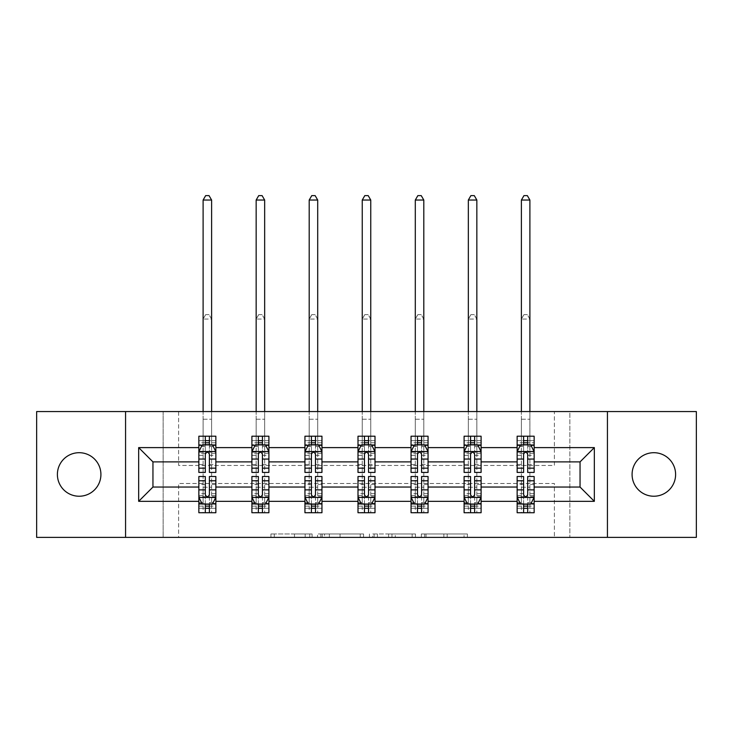<?xml version="1.0" encoding="UTF-8"?>
<svg xmlns="http://www.w3.org/2000/svg" width="733" height="733" viewBox="0 0 733 733"><rect width="100%" height="100%" fill="white"/><g stroke="black" fill="none" stroke-linecap="round" stroke-linejoin="round"><path stroke-width="0.55" stroke-dasharray="3.67 2.75" d="M312.093 537.371L274.289 537.371L312.093 537.371L312.093 533.972L294.483 533.972L294.483 537.371L294.483 533.972L312.093 533.972L312.093 537.371L312.093 533.972L294.483 533.972L294.483 537.371L294.483 533.972L312.093 533.972L274.289 533.972L312.093 533.972M653.845 452.701A21.761 21.761 0 0 0 632.084 474.471A21.761 21.761 0 0 0 653.845 496.232A21.761 21.761 0 0 0 675.606 474.471A21.761 21.761 0 0 0 653.845 452.701M79.155 452.701A21.761 21.761 0 0 0 57.394 474.471A21.761 21.761 0 0 0 79.155 496.232A21.761 21.761 0 0 0 100.916 474.471A21.761 21.761 0 0 0 79.155 452.701M36.65 537.371L36.65 411.561L163.147 411.561L163.147 537.371L36.65 537.371M696.35 411.561L696.35 537.371L569.853 537.371L569.853 411.561L696.35 411.561M464.044 537.371L424.664 537.371L464.044 537.371L464.044 533.972L447.194 533.972L467.388 533.972L467.388 537.371L467.388 533.972L424.664 533.972L467.388 533.972L467.388 537.371L467.388 533.972L464.044 533.972L464.044 537.371M443.85 537.371L426.001 537.371L443.85 537.371L443.85 533.972L447.194 533.972L443.85 533.972L443.85 537.371L443.85 533.972L426.001 533.972L426.001 537.371L426.001 533.972L443.85 533.972L443.85 537.371M421.328 537.371L424.664 537.371L421.328 537.371L421.328 533.972L424.664 533.972L421.328 533.972L421.328 537.371M270.953 537.371L274.289 537.371L270.953 537.371L270.953 533.972L274.289 533.972L270.953 533.972L270.953 537.371M163.147 537.371L178.623 537.371L178.623 483.478L554.377 483.478L554.377 537.371L178.623 537.371L178.623 483.478L554.377 483.478L554.377 537.371L569.853 537.371L569.853 411.561L554.377 411.561L554.377 465.455L178.623 465.455L178.623 411.561L554.377 411.561L554.377 465.455L178.623 465.455L178.623 411.561L163.147 411.561L163.147 537.371M363.577 537.371L360.242 537.371L363.577 537.371L363.577 533.972L363.577 537.371M320.852 537.371L360.242 537.371L317.517 537.371L320.852 537.371L320.852 533.972L363.577 533.972L317.517 533.972L317.517 537.371L317.517 533.972L320.852 533.972L320.852 537.371M372.758 537.371L415.483 537.371L369.423 537.371L372.758 537.371L372.758 533.972L415.483 533.972L415.483 537.371L415.483 533.972L395.289 533.972L395.289 537.371M527.687 504.222L534.146 504.222L534.146 487.051L580.05 487.051L580.05 461.882L534.146 461.882L534.146 436.208L517.141 436.208L517.141 444.711L534.146 444.711L534.146 436.208L529.895 436.208L529.895 411.561M464.099 445.288L464.099 468.002L464.099 436.208L481.095 436.208L476.844 436.208L476.844 411.561M470.559 442.796L464.099 442.796L464.099 444.711L468.341 444.711L468.341 436.208L464.099 436.208L464.099 444.711L481.095 444.711L481.095 436.208L481.095 444.711L470.559 444.711M357.997 445.288L357.997 468.002L357.997 436.208L375.003 436.208L370.751 436.208L370.751 411.561M364.457 442.796L357.997 442.796L357.997 444.711L362.249 444.711L362.249 436.208L357.997 436.208L357.997 444.711L375.003 444.711L375.003 436.208L375.003 444.711L364.457 444.711M251.905 445.288L251.905 468.002L251.905 436.208L268.901 436.208L264.659 436.208L264.659 411.561M258.364 442.796L251.905 442.796L251.905 444.711L256.156 444.711L256.156 436.208L251.905 436.208L251.905 444.711L268.901 444.711L268.901 436.208L268.901 444.711L258.364 444.711M198.854 445.288L198.854 468.002L198.854 436.208L215.859 436.208L211.608 436.208L211.608 411.561M205.313 442.796L198.854 442.796L198.854 444.711L203.105 444.711L203.105 436.208L198.854 436.208L198.854 444.711L215.859 444.711L215.859 436.208L215.859 444.711L205.313 444.711M304.946 445.288L304.946 468.002L304.946 436.208L321.952 436.208L317.701 436.208L317.701 411.561M311.415 442.796L304.946 442.796L304.946 444.711L309.198 444.711L309.198 436.208L304.946 436.208L304.946 444.711L321.952 444.711L321.952 436.208L321.952 444.711L311.415 444.711M411.048 445.288L411.048 468.002L411.048 436.208L428.054 436.208L423.802 436.208L423.802 411.561M417.508 442.796L411.048 442.796L411.048 444.711L415.299 444.711L415.299 436.208L411.048 436.208L411.048 444.711L428.054 444.711L428.054 436.208L428.054 444.711L417.508 444.711M517.141 445.288L517.141 468.002L517.141 451.684L517.141 461.882L481.095 461.882L481.095 444.711L474.636 444.711M474.636 504.222L481.095 504.222L481.095 487.051L517.141 487.051L517.141 504.222L523.6 504.222M464.099 461.882L428.054 461.882L428.054 444.711L421.585 444.711M421.585 504.222L428.054 504.222L428.054 487.051L464.099 487.051L464.099 504.222L470.559 504.222M411.048 461.882L375.003 461.882L375.003 444.711L368.543 444.711M368.543 504.222L375.003 504.222L375.003 487.051L411.048 487.051L411.048 504.222L417.508 504.222M357.997 461.882L321.952 461.882L321.952 444.711L315.492 444.711M315.492 504.222L321.952 504.222L321.952 487.051L357.997 487.051L357.997 504.222L364.457 504.222M304.946 461.882L268.901 461.882L268.901 444.711L262.441 444.711M262.441 504.222L268.901 504.222L268.901 487.051L304.946 487.051L304.946 504.222L311.415 504.222M251.905 461.882L215.859 461.882L215.859 444.711L209.4 444.711M209.4 504.222L215.859 504.222L215.859 487.051L251.905 487.051L251.905 504.222L258.364 504.222M198.854 461.882L152.95 461.882L152.95 487.051L198.854 487.051L198.854 504.222L205.313 504.222M517.141 461.882L517.141 444.711L523.6 444.711M527.687 444.711L517.141 444.711L517.141 436.208L529.895 436.208L529.895 444.711L534.146 444.711L534.146 442.796L527.687 442.796M517.141 476.505L517.141 508.299L517.141 504.222L534.146 504.222L517.141 504.222L517.141 512.724L534.146 512.724L534.146 504.222L534.146 512.724L521.392 512.724L521.392 504.222L517.141 504.222L517.141 512.724L521.392 512.724L521.392 319.066L521.392 487.216L529.895 487.216L529.895 319.066L521.392 319.066L529.895 319.066L529.895 512.724L529.895 487.216L521.392 487.216L521.392 504.222L534.146 504.222L534.146 508.299L534.146 476.505M464.099 476.505L464.099 508.299L464.099 504.222L481.095 504.222L464.099 504.222L464.099 512.724L481.095 512.724L481.095 504.222L481.095 512.724L468.341 512.724L468.341 504.222L464.099 504.222L464.099 512.724L468.341 512.724L468.341 319.066L468.341 487.216L476.844 487.216L476.844 319.066L468.341 319.066L476.844 319.066L476.844 512.724L476.844 487.216L468.341 487.216L468.341 504.222L481.095 504.222L481.095 508.299L481.095 476.505M411.048 476.505L411.048 508.299L411.048 504.222L428.054 504.222L411.048 504.222L411.048 512.724L428.054 512.724L428.054 504.222L428.054 512.724L415.299 512.724L415.299 504.222L411.048 504.222L411.048 512.724L415.299 512.724L415.299 319.066L415.299 487.216L423.802 487.216L423.802 319.066L415.299 319.066L423.802 319.066L423.802 512.724L423.802 487.216L415.299 487.216L415.299 504.222L428.054 504.222L428.054 508.299L428.054 476.505M357.997 476.505L357.997 508.299L357.997 504.222L375.003 504.222L357.997 504.222L357.997 512.724L375.003 512.724L375.003 504.222L375.003 512.724L362.249 512.724L362.249 504.222L357.997 504.222L357.997 512.724L362.249 512.724L362.249 319.066L362.249 487.216L370.751 487.216L370.751 319.066L362.249 319.066L370.751 319.066L370.751 512.724L370.751 487.216L362.249 487.216L362.249 504.222L375.003 504.222L375.003 508.299L375.003 476.505M304.946 476.505L304.946 508.299L304.946 504.222L321.952 504.222L304.946 504.222L304.946 512.724L321.952 512.724L321.952 504.222L321.952 512.724L309.198 512.724L309.198 504.222L304.946 504.222L304.946 512.724L309.198 512.724L309.198 319.066L309.198 487.216L317.701 487.216L317.701 319.066L309.198 319.066L317.701 319.066L317.701 512.724L317.701 487.216L309.198 487.216L309.198 504.222L321.952 504.222L321.952 508.299L321.952 476.505M251.905 476.505L251.905 508.299L251.905 504.222L268.901 504.222L251.905 504.222L251.905 512.724L268.901 512.724L268.901 504.222L268.901 512.724L256.156 512.724L256.156 504.222L251.905 504.222L251.905 512.724L256.156 512.724L256.156 319.066L256.156 487.216L264.659 487.216L264.659 319.066L256.156 319.066L264.659 319.066L264.659 512.724L264.659 487.216L256.156 487.216L256.156 504.222L268.901 504.222L268.901 508.299L268.901 476.505M198.854 476.505L198.854 508.299L198.854 504.222L215.859 504.222L198.854 504.222L198.854 512.724L215.859 512.724L215.859 504.222L215.859 512.724L203.105 512.724L203.105 504.222L198.854 504.222L198.854 512.724L203.105 512.724L203.105 319.066L203.105 487.216L211.608 487.216L211.608 319.066L203.105 319.066L211.608 319.066L211.608 512.724L211.608 487.216L203.105 487.216L203.105 504.222L215.859 504.222L215.859 508.299L215.859 476.505M125.572 537.371L125.572 411.561M607.428 411.561L607.428 537.371M324.527 537.371L329.364 537.371L324.527 537.371L324.527 533.972L322.19 533.972L322.19 537.371L322.19 533.972L329.364 533.972L324.527 533.972L324.527 537.371M329.364 537.371L340.048 537.371L329.364 537.371L329.364 533.972L340.048 533.972L340.048 537.371L340.048 533.972L329.364 533.972L329.364 537.371M372.758 533.972L391.953 533.972L391.953 537.371L391.953 533.972L388.609 533.972L391.953 533.972L391.953 537.371L391.953 533.972L395.289 533.972M374.096 533.972L374.096 537.371L374.096 533.972M369.423 533.972L369.423 537.371L369.423 533.972M198.854 442.796L198.854 440.634L205.313 440.634L205.313 436.208L209.4 436.208L209.4 440.634L215.859 440.634L215.859 444.711L211.608 444.711L211.608 200.045L209.052 195.629L205.652 195.629L203.105 200.045L203.105 411.561M198.854 472.428L198.854 440.634L215.859 440.634L215.859 446.479L209.4 446.479L209.4 440.634M198.854 451.684L202.253 444.885L212.46 444.885L215.859 451.684L215.859 468.002L215.859 445.288M215.859 451.684L215.859 461.882M215.859 472.428L215.859 446.479M205.313 472.428L205.313 453.397L198.854 453.397M198.854 452.206L205.313 452.206L205.313 468.002L205.313 454.231C206.669 451.656 208.035 451.656 209.4 454.231L209.4 468.002L209.4 452.206L215.859 452.206M203.105 444.711L203.105 419.212L203.105 436.208L211.608 436.208L211.608 444.711L203.105 444.711L211.608 444.711M205.313 440.634L205.313 453.397M205.313 452.206L205.313 444.885M209.4 444.885L209.4 452.206M215.859 453.397L209.4 453.397L209.4 446.479M209.4 453.397L209.4 472.428M203.105 200.045L211.608 200.045M209.4 508.299L209.4 512.724L205.313 512.724L205.313 508.299L198.854 508.299L215.859 508.299L209.4 508.299L209.4 495.535L215.859 495.535M215.859 503.644L215.859 487.051M215.859 497.249L212.46 504.047L202.253 504.047L198.854 497.249L198.854 480.93L198.854 503.644M198.854 497.249L198.854 487.051M209.4 476.505L209.4 495.535M215.859 496.727L209.4 496.727L209.4 480.93L209.4 494.702C208.044 497.276 206.679 497.276 205.313 494.702L205.313 480.93L205.313 496.727L198.854 496.727M198.854 495.535L205.313 495.535L205.313 508.299M209.4 496.727L209.4 504.047M205.313 504.047L205.313 496.727M205.313 495.535L205.313 476.505M205.652 314.64L209.052 314.64L205.652 314.64L203.105 319.066L205.652 314.64M211.608 319.066L209.052 314.64L211.608 319.066M251.905 442.796L251.905 440.634L258.364 440.634L258.364 436.208L262.441 436.208L262.441 440.634L268.901 440.634L268.901 444.711L264.659 444.711L264.659 200.045L262.102 195.629L258.703 195.629L256.156 200.045L256.156 411.561M251.905 472.428L251.905 440.634L268.901 440.634L268.901 446.479L262.441 446.479L262.441 440.634M251.905 451.684L255.304 444.885L265.502 444.885L268.901 451.684L268.901 468.002L268.901 445.288M268.901 451.684L268.901 461.882M268.901 472.428L268.901 446.479M258.364 472.428L258.364 453.397L251.905 453.397M251.905 452.206L258.364 452.206L258.364 468.002L258.364 454.231C259.72 451.656 261.076 451.656 262.441 454.231L262.441 468.002L262.441 452.206L268.901 452.206M256.156 444.711L256.156 419.212L256.156 436.208L264.659 436.208L264.659 444.711L256.156 444.711L264.659 444.711M258.364 440.634L258.364 453.397M258.364 452.206L258.364 444.885M262.441 444.885L262.441 452.206M268.901 453.397L262.441 453.397L262.441 446.479M262.441 453.397L262.441 472.428M256.156 200.045L264.659 200.045M304.946 442.796L304.946 440.634L311.415 440.634L311.415 436.208L315.492 436.208L315.492 440.634L321.952 440.634L321.952 444.711L317.701 444.711L317.701 200.045L315.153 195.629L311.754 195.629L309.198 200.045L309.198 411.561M304.946 472.428L304.946 440.634L321.952 440.634L321.952 446.479L315.492 446.479L315.492 440.634M304.946 451.684L308.355 444.885L318.553 444.885L321.952 451.684L321.952 468.002L321.952 445.288M321.952 451.684L321.952 461.882M321.952 472.428L321.952 446.479M311.415 472.428L311.415 453.397L304.946 453.397M304.946 452.206L311.415 452.206L311.415 468.002L311.415 454.231C312.771 451.656 314.127 451.656 315.492 454.231L315.492 468.002L315.492 452.206L321.952 452.206M309.198 444.711L309.198 419.212L309.198 436.208L317.701 436.208L317.701 444.711L309.198 444.711L317.701 444.711M311.415 440.634L311.415 453.397M311.415 452.206L311.415 444.885M315.492 444.885L315.492 452.206M321.952 453.397L315.492 453.397L315.492 446.479M315.492 453.397L315.492 472.428M309.198 200.045L317.701 200.045M262.441 508.299L262.441 512.724L258.364 512.724L258.364 508.299L251.905 508.299L268.901 508.299L262.441 508.299L262.441 495.535L268.901 495.535M268.901 503.644L268.901 487.051M268.901 497.249L265.502 504.047L255.304 504.047L251.905 497.249L251.905 480.93L251.905 503.644M251.905 497.249L251.905 487.051M262.441 476.505L262.441 495.535M268.901 496.727L262.441 496.727L262.441 480.93L262.441 494.702C261.085 497.276 259.729 497.276 258.364 494.702L258.364 480.93L258.364 496.727L251.905 496.727M251.905 495.535L258.364 495.535L258.364 508.299M262.441 496.727L262.441 504.047M258.364 504.047L258.364 496.727M258.364 495.535L258.364 476.505M258.703 314.64L262.102 314.64L258.703 314.64L256.156 319.066L258.703 314.64M264.659 319.066L262.102 314.64L264.659 319.066M315.492 508.299L315.492 512.724L311.415 512.724L311.415 508.299L304.946 508.299L321.952 508.299L315.492 508.299L315.492 495.535L321.952 495.535M321.952 503.644L321.952 487.051M321.952 497.249L318.553 504.047L308.355 504.047L304.946 497.249L304.946 480.93L304.946 503.644M304.946 497.249L304.946 487.051M315.492 476.505L315.492 495.535M321.952 496.727L315.492 496.727L315.492 480.93L315.492 494.702C314.136 497.276 312.771 497.276 311.415 494.702L311.415 480.93L311.415 496.727L304.946 496.727M304.946 495.535L311.415 495.535L311.415 508.299M315.492 496.727L315.492 504.047M311.415 504.047L311.415 496.727M311.415 495.535L311.415 476.505M311.754 314.64L315.153 314.64L311.754 314.64L309.198 319.066L311.754 314.64M317.701 319.066L315.153 314.64L317.701 319.066M357.997 442.796L357.997 440.634L364.457 440.634L364.457 436.208L368.543 436.208L368.543 440.634L375.003 440.634L375.003 444.711L370.751 444.711L370.751 200.045L368.204 195.629L364.796 195.629L362.249 200.045L362.249 411.561M357.997 472.428L357.997 440.634L375.003 440.634L375.003 446.479L368.543 446.479L368.543 440.634M357.997 451.684L361.396 444.885L371.604 444.885L375.003 451.684L375.003 468.002L375.003 445.288M375.003 451.684L375.003 461.882M375.003 472.428L375.003 446.479M364.457 472.428L364.457 453.397L357.997 453.397M357.997 452.206L364.457 452.206L364.457 468.002L364.457 454.231C365.813 451.656 367.178 451.656 368.543 454.231L368.543 468.002L368.543 452.206L375.003 452.206M362.249 444.711L362.249 419.212L362.249 436.208L370.751 436.208L370.751 444.711L362.249 444.711L370.751 444.711M364.457 440.634L364.457 453.397M364.457 452.206L364.457 444.885M368.543 444.885L368.543 452.206M375.003 453.397L368.543 453.397L368.543 446.479M368.543 453.397L368.543 472.428M362.249 200.045L370.751 200.045M368.543 508.299L368.543 512.724L364.457 512.724L364.457 508.299L357.997 508.299L375.003 508.299L368.543 508.299L368.543 495.535L375.003 495.535M375.003 503.644L375.003 487.051M375.003 497.249L371.604 504.047L361.396 504.047L357.997 497.249L357.997 480.93L357.997 503.644M357.997 497.249L357.997 487.051M368.543 476.505L368.543 495.535M375.003 496.727L368.543 496.727L368.543 480.93L368.543 494.702C367.187 497.276 365.822 497.276 364.457 494.702L364.457 480.93L364.457 496.727L357.997 496.727M357.997 495.535L364.457 495.535L364.457 508.299M368.543 496.727L368.543 504.047M364.457 504.047L364.457 496.727M364.457 495.535L364.457 476.505M364.796 314.64L368.204 314.64L364.796 314.64L362.249 319.066L364.796 314.64M370.751 319.066L368.204 314.64L370.751 319.066M411.048 442.796L411.048 440.634L417.508 440.634L417.508 436.208L421.585 436.208L421.585 440.634L428.054 440.634L428.054 444.711L423.802 444.711L423.802 200.045L421.246 195.629L417.847 195.629L415.299 200.045L415.299 411.561M411.048 472.428L411.048 440.634L428.054 440.634L428.054 446.479L421.585 446.479L421.585 440.634M411.048 451.684L414.447 444.885L424.645 444.885L428.054 451.684L428.054 468.002L428.054 445.288M428.054 451.684L428.054 461.882M428.054 472.428L428.054 446.479M417.508 472.428L417.508 453.397L411.048 453.397M411.048 452.206L417.508 452.206L417.508 468.002L417.508 454.231C418.864 451.656 420.229 451.656 421.585 454.231L421.585 468.002L421.585 452.206L428.054 452.206M415.299 444.711L415.299 419.212L415.299 436.208L423.802 436.208L423.802 444.711L415.299 444.711L423.802 444.711M417.508 440.634L417.508 453.397M417.508 452.206L417.508 444.885M421.585 444.885L421.585 452.206M428.054 453.397L421.585 453.397L421.585 446.479M421.585 453.397L421.585 472.428M415.299 200.045L423.802 200.045M421.585 508.299L421.585 512.724L417.508 512.724L417.508 508.299L411.048 508.299L428.054 508.299L421.585 508.299L421.585 495.535L428.054 495.535M428.054 503.644L428.054 487.051M428.054 497.249L424.645 504.047L414.447 504.047L411.048 497.249L411.048 480.93L411.048 503.644M411.048 497.249L411.048 487.051M421.585 476.505L421.585 495.535M428.054 496.727L421.585 496.727L421.585 480.93L421.585 494.702C420.229 497.276 418.873 497.276 417.508 494.702L417.508 480.93L417.508 496.727L411.048 496.727M411.048 495.535L417.508 495.535L417.508 508.299M421.585 496.727L421.585 504.047M417.508 504.047L417.508 496.727M417.508 495.535L417.508 476.505M417.847 314.64L421.246 314.64L417.847 314.64L415.299 319.066L417.847 314.64M423.802 319.066L421.246 314.64L423.802 319.066M464.099 442.796L464.099 440.634L470.559 440.634L470.559 436.208L474.636 436.208L474.636 440.634L481.095 440.634L481.095 444.711L476.844 444.711L476.844 200.045L474.297 195.629L470.898 195.629L468.341 200.045L468.341 411.561M464.099 472.428L464.099 440.634L481.095 440.634L481.095 446.479L474.636 446.479L474.636 440.634M464.099 451.684L467.498 444.885L477.696 444.885L481.095 451.684L481.095 468.002L481.095 445.288M481.095 451.684L481.095 461.882M481.095 472.428L481.095 446.479M470.559 472.428L470.559 453.397L464.099 453.397M464.099 452.206L470.559 452.206L470.559 468.002L470.559 454.231C471.915 451.656 473.271 451.656 474.636 454.231L474.636 468.002L474.636 452.206L481.095 452.206M468.341 444.711L468.341 419.212L468.341 436.208L476.844 436.208L476.844 444.711L468.341 444.711L476.844 444.711M470.559 440.634L470.559 453.397M470.559 452.206L470.559 444.885M474.636 444.885L474.636 452.206M481.095 453.397L474.636 453.397L474.636 446.479M474.636 453.397L474.636 472.428M468.341 200.045L476.844 200.045M474.636 508.299L474.636 512.724L470.559 512.724L470.559 508.299L464.099 508.299L481.095 508.299L474.636 508.299L474.636 495.535L481.095 495.535M481.095 503.644L481.095 487.051M481.095 497.249L477.696 504.047L467.498 504.047L464.099 497.249L464.099 480.93L464.099 503.644M464.099 497.249L464.099 487.051M474.636 476.505L474.636 495.535M481.095 496.727L474.636 496.727L474.636 480.93L474.636 494.702C473.28 497.276 471.924 497.276 470.559 494.702L470.559 480.93L470.559 496.727L464.099 496.727M464.099 495.535L470.559 495.535L470.559 508.299M474.636 496.727L474.636 504.047M470.559 504.047L470.559 496.727M470.559 495.535L470.559 476.505M470.898 314.64L474.297 314.64L470.898 314.64L468.341 319.066L470.898 314.64M476.844 319.066L474.297 314.64L476.844 319.066M529.895 200.045L527.348 195.629L523.948 195.629L521.392 200.045L529.895 200.045L529.895 444.711L521.392 444.711L521.392 419.212L521.392 444.711L517.141 444.711L517.141 440.634L523.6 440.634L523.6 436.208L527.687 436.208L527.687 440.634L534.146 440.634L534.146 442.796M517.141 472.428L517.141 440.634L534.146 440.634L534.146 446.479L527.687 446.479L527.687 440.634M517.141 451.684L520.54 444.885L530.747 444.885L534.146 451.684L534.146 468.002L534.146 445.288M534.146 451.684L534.146 461.882M534.146 472.428L534.146 446.479M523.6 472.428L523.6 453.397L517.141 453.397M517.141 452.206L523.6 452.206L523.6 468.002L523.6 454.231C524.956 451.656 526.321 451.656 527.687 454.231L527.687 468.002L527.687 452.206L534.146 452.206M523.6 440.634L523.6 453.397M523.6 452.206L523.6 444.885M527.687 444.885L527.687 452.206M534.146 453.397L527.687 453.397L527.687 446.479M527.687 453.397L527.687 472.428M521.392 200.045L521.392 411.561M527.687 508.299L527.687 512.724L523.6 512.724L523.6 508.299L517.141 508.299L534.146 508.299L527.687 508.299L527.687 495.535L534.146 495.535M534.146 503.644L534.146 487.051M534.146 497.249L530.747 504.047L520.54 504.047L517.141 497.249L517.141 480.93L517.141 503.644M517.141 497.249L517.141 487.051M527.687 476.505L527.687 495.535M534.146 496.727L527.687 496.727L527.687 480.93L527.687 494.702C526.331 497.276 524.965 497.276 523.6 494.702L523.6 480.93L523.6 496.727L517.141 496.727M517.141 495.535L523.6 495.535L523.6 508.299M527.687 496.727L527.687 504.047M523.6 504.047L523.6 496.727M523.6 495.535L523.6 476.505M523.948 314.64L527.348 314.64L523.948 314.64L521.392 319.066L523.948 314.64M529.895 319.066L527.348 314.64L529.895 319.066M309.757 533.972L309.757 537.371L309.757 533.972M305.166 533.972L305.166 537.371L305.166 533.972M274.289 533.972L274.289 537.371L274.289 533.972M360.242 533.972L360.242 537.371L360.242 533.972M412.148 533.972L412.148 537.371L412.148 533.972M388.609 533.972L388.609 537.371L388.609 533.972M377.431 533.972L377.431 537.371L377.431 533.972M447.194 533.972L447.194 537.371L447.194 533.972M424.664 533.972L424.664 537.371L424.664 533.972M198.936 451.51L215.768 451.51M198.854 464.465L205.313 464.465M205.313 446.479L198.854 446.479M202.051 445.288L205.313 445.288M209.4 445.288L212.662 445.288M209.4 464.465L215.859 464.465M198.854 455.349L205.313 455.349M209.4 455.349L215.859 455.349M215.859 442.796L209.4 442.796M203.105 419.212L211.608 419.212L203.105 419.212M215.768 497.423L198.936 497.423M215.859 484.467L209.4 484.467M209.4 502.453L215.859 502.453M198.854 502.453L205.313 502.453M212.662 503.644L209.4 503.644M205.313 503.644L202.051 503.644M205.313 484.467L198.854 484.467M215.859 493.584L209.4 493.584M205.313 493.584L198.854 493.584M198.854 506.137L205.313 506.137M209.4 506.137L215.859 506.137M251.987 451.51L268.819 451.51M251.905 464.465L258.364 464.465M258.364 446.479L251.905 446.479M255.102 445.288L258.364 445.288M262.441 445.288L265.712 445.288M262.441 464.465L268.901 464.465M251.905 455.349L258.364 455.349M262.441 455.349L268.901 455.349M268.901 442.796L262.441 442.796M256.156 419.212L264.659 419.212L256.156 419.212M305.038 451.51L321.869 451.51M304.946 464.465L311.415 464.465M311.415 446.479L304.946 446.479M308.144 445.288L311.415 445.288M315.492 445.288L318.754 445.288M315.492 464.465L321.952 464.465M304.946 455.349L311.415 455.349M315.492 455.349L321.952 455.349M321.952 442.796L315.492 442.796M309.198 419.212L317.701 419.212L309.198 419.212M268.819 497.423L251.987 497.423M268.901 484.467L262.441 484.467M262.441 502.453L268.901 502.453M251.905 502.453L258.364 502.453M265.712 503.644L262.441 503.644M258.364 503.644L255.102 503.644M258.364 484.467L251.905 484.467M268.901 493.584L262.441 493.584M258.364 493.584L251.905 493.584M251.905 506.137L258.364 506.137M262.441 506.137L268.901 506.137M321.869 497.423L305.038 497.423M321.952 484.467L315.492 484.467M315.492 502.453L321.952 502.453M304.946 502.453L311.415 502.453M318.754 503.644L315.492 503.644M311.415 503.644L308.144 503.644M311.415 484.467L304.946 484.467M321.952 493.584L315.492 493.584M311.415 493.584L304.946 493.584M304.946 506.137L311.415 506.137M315.492 506.137L321.952 506.137M358.08 451.51L374.92 451.51M357.997 464.465L364.457 464.465M364.457 446.479L357.997 446.479M361.195 445.288L364.457 445.288M368.543 445.288L371.805 445.288M368.543 464.465L375.003 464.465M357.997 455.349L364.457 455.349M368.543 455.349L375.003 455.349M375.003 442.796L368.543 442.796M362.249 419.212L370.751 419.212L362.249 419.212M374.92 497.423L358.08 497.423M375.003 484.467L368.543 484.467M368.543 502.453L375.003 502.453M357.997 502.453L364.457 502.453M371.805 503.644L368.543 503.644M364.457 503.644L361.195 503.644M364.457 484.467L357.997 484.467M375.003 493.584L368.543 493.584M364.457 493.584L357.997 493.584M357.997 506.137L364.457 506.137M368.543 506.137L375.003 506.137M411.131 451.51L427.962 451.51M411.048 464.465L417.508 464.465M417.508 446.479L411.048 446.479M414.246 445.288L417.508 445.288M421.585 445.288L424.856 445.288M421.585 464.465L428.054 464.465M411.048 455.349L417.508 455.349M421.585 455.349L428.054 455.349M428.054 442.796L421.585 442.796M415.299 419.212L423.802 419.212L415.299 419.212M427.962 497.423L411.131 497.423M428.054 484.467L421.585 484.467M421.585 502.453L428.054 502.453M411.048 502.453L417.508 502.453M424.856 503.644L421.585 503.644M417.508 503.644L414.246 503.644M417.508 484.467L411.048 484.467M428.054 493.584L421.585 493.584M417.508 493.584L411.048 493.584M411.048 506.137L417.508 506.137M421.585 506.137L428.054 506.137M464.181 451.51L481.013 451.51M464.099 464.465L470.559 464.465M470.559 446.479L464.099 446.479M467.288 445.288L470.559 445.288M474.636 445.288L477.898 445.288M474.636 464.465L481.095 464.465M464.099 455.349L470.559 455.349M474.636 455.349L481.095 455.349M481.095 442.796L474.636 442.796M468.341 419.212L476.844 419.212L468.341 419.212M481.013 497.423L464.181 497.423M481.095 484.467L474.636 484.467M474.636 502.453L481.095 502.453M464.099 502.453L470.559 502.453M477.898 503.644L474.636 503.644M470.559 503.644L467.288 503.644M470.559 484.467L464.099 484.467M481.095 493.584L474.636 493.584M470.559 493.584L464.099 493.584M464.099 506.137L470.559 506.137M474.636 506.137L481.095 506.137M517.232 451.51L534.064 451.51M517.141 464.465L523.6 464.465M523.6 446.479L517.141 446.479M520.338 445.288L523.6 445.288M527.687 445.288L530.949 445.288M527.687 464.465L534.146 464.465M517.141 455.349L523.6 455.349M527.687 455.349L534.146 455.349M523.6 442.796L517.141 442.796M521.392 444.711L529.895 444.711M521.392 419.212L529.895 419.212L521.392 419.212M534.064 497.423L517.232 497.423M534.146 484.467L527.687 484.467M527.687 502.453L534.146 502.453M517.141 502.453L523.6 502.453M530.949 503.644L527.687 503.644M523.6 503.644L520.338 503.644M523.6 484.467L517.141 484.467M534.146 493.584L527.687 493.584M523.6 493.584L517.141 493.584M517.141 506.137L523.6 506.137M527.687 506.137L534.146 506.137M198.854 468.002L205.313 468.002M209.4 468.002L215.859 468.002M215.859 480.93L209.4 480.93M205.313 480.93L198.854 480.93M251.905 468.002L258.364 468.002M262.441 468.002L268.901 468.002M304.946 468.002L311.415 468.002M315.492 468.002L321.952 468.002M268.901 480.93L262.441 480.93M258.364 480.93L251.905 480.93M321.952 480.93L315.492 480.93M311.415 480.93L304.946 480.93M357.997 468.002L364.457 468.002M368.543 468.002L375.003 468.002M375.003 480.93L368.543 480.93M364.457 480.93L357.997 480.93M411.048 468.002L417.508 468.002M421.585 468.002L428.054 468.002M428.054 480.93L421.585 480.93M417.508 480.93L411.048 480.93M464.099 468.002L470.559 468.002M474.636 468.002L481.095 468.002M481.095 480.93L474.636 480.93M470.559 480.93L464.099 480.93M517.141 468.002L523.6 468.002M527.687 468.002L534.146 468.002M534.146 480.93L527.687 480.93M523.6 480.93L517.141 480.93"/><path stroke-width="1.1" d="M653.845 452.701A21.761 21.761 0 0 0 632.084 474.471A21.761 21.761 0 0 0 653.845 496.232A21.761 21.761 0 0 0 675.606 474.471A21.761 21.761 0 0 0 653.845 452.701M79.155 452.701A21.761 21.761 0 0 0 57.394 474.471A21.761 21.761 0 0 0 79.155 496.232A21.761 21.761 0 0 0 100.916 474.471A21.761 21.761 0 0 0 79.155 452.701M607.428 411.561L36.65 411.561L36.65 537.371L696.35 537.371L696.35 411.561L607.428 411.561L607.428 537.371M534.146 501.326L534.146 487.051L580.05 487.051L594.335 501.326L534.146 501.326L534.146 512.724L527.687 512.724L527.687 504.047M125.572 537.371L125.572 411.561M517.141 501.326L481.095 501.326L481.095 487.051L517.141 487.051L517.141 512.724L534.146 512.724L534.146 503.644L530.949 503.644M481.095 501.326L481.095 512.724L474.636 512.724L474.636 504.047M464.099 501.326L428.054 501.326L428.054 487.051L464.099 487.051L464.099 512.724L481.095 512.724L481.095 503.644L477.898 503.644M428.054 501.326L428.054 512.724L421.585 512.724L421.585 504.047M411.048 501.326L375.003 501.326L375.003 487.051L411.048 487.051L411.048 512.724L428.054 512.724L428.054 503.644L424.856 503.644M375.003 501.326L375.003 512.724L368.543 512.724L368.543 504.047M357.997 501.326L321.952 501.326L321.952 487.051L357.997 487.051L357.997 512.724L375.003 512.724L375.003 503.644L371.805 503.644M321.952 501.326L321.952 512.724L315.492 512.724L315.492 504.047M304.946 501.326L268.901 501.326L268.901 487.051L304.946 487.051L304.946 512.724L321.952 512.724L321.952 503.644L318.754 503.644M268.901 501.326L268.901 512.724L262.441 512.724L262.441 504.047M251.905 501.326L215.859 501.326L215.859 487.051L251.905 487.051L251.905 512.724L268.901 512.724L268.901 503.644L265.712 503.644M215.859 501.326L215.859 512.724L209.4 512.724L209.4 504.047M198.854 501.326L138.665 501.326L138.665 447.606L198.854 447.606L198.854 461.882L152.95 461.882L152.95 487.051L198.854 487.051L198.854 512.724L215.859 512.724L215.859 503.644L212.662 503.644M202.051 445.288L198.854 445.288L198.854 436.208L198.854 447.606M205.313 444.885L205.313 436.208L198.854 436.208L215.859 436.208L215.859 447.606L251.905 447.606L251.905 436.208L268.901 436.208L268.901 447.606L304.946 447.606L304.946 436.208L321.952 436.208L321.952 447.606L357.997 447.606L357.997 436.208L375.003 436.208L375.003 447.606L411.048 447.606L411.048 436.208L428.054 436.208L428.054 447.606L464.099 447.606L464.099 436.208L481.095 436.208L481.095 447.606L517.141 447.606L517.141 436.208L534.146 436.208L534.146 447.606L594.335 447.606L594.335 501.326M517.141 447.606L517.141 461.882L481.095 461.882L481.095 447.606M464.099 447.606L464.099 461.882L428.054 461.882L428.054 447.606M411.048 447.606L411.048 461.882L375.003 461.882L375.003 447.606M357.997 447.606L357.997 461.882L321.952 461.882L321.952 447.606M304.946 447.606L304.946 461.882L268.901 461.882L268.901 447.606M251.905 447.606L251.905 461.882L215.859 461.882L215.859 447.606M138.665 447.606L152.95 461.882M580.05 487.051L580.05 461.882L534.146 461.882L534.146 447.606M523.6 444.711L527.687 444.711M470.559 444.711L474.636 444.711M417.508 444.711L421.585 444.711M364.457 444.711L368.543 444.711M311.415 444.711L315.492 444.711M258.364 444.711L262.441 444.711M205.313 444.711L209.4 444.711M205.313 504.222L209.4 504.222M258.364 504.222L262.441 504.222M311.415 504.222L315.492 504.222M364.457 504.222L368.543 504.222M417.508 504.222L421.585 504.222M470.559 504.222L474.636 504.222M523.6 504.222L527.687 504.222M152.95 487.051L138.665 501.326M594.335 447.606L580.05 461.882M209.4 440.634L205.313 440.634M198.854 468.167L198.854 472.428L205.313 472.428L205.313 468.167L198.854 468.167L198.854 461.882M215.859 461.882L215.859 472.428L209.4 472.428L209.4 454.231C208.035 451.61 206.679 451.61 205.313 454.231L205.313 468.167M212.662 445.288L215.859 445.288L215.859 436.208L209.4 436.208L209.4 444.885M215.859 451.684L212.46 444.885L202.253 444.885L198.854 451.684M211.608 411.561L211.608 200.045L203.105 200.045L203.105 411.561M203.105 200.045L205.652 195.629L209.052 195.629L211.608 200.045M205.313 508.299L209.4 508.299M215.859 480.766L215.859 476.505L209.4 476.505L209.4 480.766L215.859 480.766L215.859 487.051M198.854 487.051L198.854 476.505L205.313 476.505L205.313 494.702C206.679 497.322 208.035 497.322 209.4 494.702L209.4 480.766M202.051 503.644L198.854 503.644L198.854 512.724L205.313 512.724L205.313 504.047M198.854 497.249L202.253 504.047L212.46 504.047L215.859 497.249M262.441 440.634L258.364 440.634M255.102 445.288L251.905 445.288L251.905 436.208L258.364 436.208L258.364 444.885M251.905 468.167L251.905 472.428L258.364 472.428L258.364 468.167L251.905 468.167L251.905 461.882M268.901 461.882L268.901 472.428L262.441 472.428L262.441 454.231C261.085 451.61 259.729 451.61 258.364 454.231L258.364 468.167M265.712 445.288L268.901 445.288L268.901 436.208L262.441 436.208L262.441 444.885M268.901 451.684L265.502 444.885L255.304 444.885L251.905 451.684M264.659 411.561L264.659 200.045L256.156 200.045L256.156 411.561M256.156 200.045L258.703 195.629L262.102 195.629L264.659 200.045M315.492 440.634L311.415 440.634M308.144 445.288L304.946 445.288L304.946 436.208L311.415 436.208L311.415 444.885M304.946 468.167L304.946 472.428L311.415 472.428L311.415 468.167L304.946 468.167L304.946 461.882M321.952 461.882L321.952 472.428L315.492 472.428L315.492 454.231C314.136 451.61 312.771 451.61 311.415 454.231L311.415 468.167M318.754 445.288L321.952 445.288L321.952 436.208L315.492 436.208L315.492 444.885M321.952 451.684L318.553 444.885L308.355 444.885L304.946 451.684M317.701 411.561L317.701 200.045L309.198 200.045L309.198 411.561M309.198 200.045L311.754 195.629L315.153 195.629L317.701 200.045M258.364 508.299L262.441 508.299M268.901 480.766L268.901 476.505L262.441 476.505L262.441 480.766L268.901 480.766L268.901 487.051M251.905 487.051L251.905 476.505L258.364 476.505L258.364 494.702C259.72 497.322 261.085 497.322 262.441 494.702L262.441 480.766M255.102 503.644L251.905 503.644L251.905 512.724L258.364 512.724L258.364 504.047M251.905 497.249L255.304 504.047L265.502 504.047L268.901 497.249M311.415 508.299L315.492 508.299M321.952 480.766L321.952 476.505L315.492 476.505L315.492 480.766L321.952 480.766L321.952 487.051M304.946 487.051L304.946 476.505L311.415 476.505L311.415 494.702C312.771 497.322 314.127 497.322 315.492 494.702L315.492 480.766M308.144 503.644L304.946 503.644L304.946 512.724L311.415 512.724L311.415 504.047M304.946 497.249L308.355 504.047L318.553 504.047L321.952 497.249M368.543 440.634L364.457 440.634M361.195 445.288L357.997 445.288L357.997 436.208L364.457 436.208L364.457 444.885M357.997 468.167L357.997 472.428L364.457 472.428L364.457 468.167L357.997 468.167L357.997 461.882M375.003 461.882L375.003 472.428L368.543 472.428L368.543 454.231C367.178 451.61 365.822 451.61 364.457 454.231L364.457 468.167M371.805 445.288L375.003 445.288L375.003 436.208L368.543 436.208L368.543 444.885M375.003 451.684L371.604 444.885L361.396 444.885L357.997 451.684M370.751 411.561L370.751 200.045L362.249 200.045L362.249 411.561M362.249 200.045L364.796 195.629L368.204 195.629L370.751 200.045M364.457 508.299L368.543 508.299M375.003 480.766L375.003 476.505L368.543 476.505L368.543 480.766L375.003 480.766L375.003 487.051M357.997 487.051L357.997 476.505L364.457 476.505L364.457 494.702C365.822 497.322 367.178 497.322 368.543 494.702L368.543 480.766M361.195 503.644L357.997 503.644L357.997 512.724L364.457 512.724L364.457 504.047M357.997 497.249L361.396 504.047L371.604 504.047L375.003 497.249M421.585 440.634L417.508 440.634M414.246 445.288L411.048 445.288L411.048 436.208L417.508 436.208L417.508 444.885M411.048 468.167L411.048 472.428L417.508 472.428L417.508 468.167L411.048 468.167L411.048 461.882M428.054 461.882L428.054 472.428L421.585 472.428L421.585 454.231C420.229 451.61 418.873 451.61 417.508 454.231L417.508 468.167M424.856 445.288L428.054 445.288L428.054 436.208L421.585 436.208L421.585 444.885M428.054 451.684L424.645 444.885L414.447 444.885L411.048 451.684M423.802 411.561L423.802 200.045L415.299 200.045L415.299 411.561M415.299 200.045L417.847 195.629L421.246 195.629L423.802 200.045M417.508 508.299L421.585 508.299M428.054 480.766L428.054 476.505L421.585 476.505L421.585 480.766L428.054 480.766L428.054 487.051M411.048 487.051L411.048 476.505L417.508 476.505L417.508 494.702C418.864 497.322 420.229 497.322 421.585 494.702L421.585 480.766M414.246 503.644L411.048 503.644L411.048 512.724L417.508 512.724L417.508 504.047M411.048 497.249L414.447 504.047L424.645 504.047L428.054 497.249M474.636 440.634L470.559 440.634M467.288 445.288L464.099 445.288L464.099 436.208L470.559 436.208L470.559 444.885M464.099 468.167L464.099 472.428L470.559 472.428L470.559 468.167L464.099 468.167L464.099 461.882M481.095 461.882L481.095 472.428L474.636 472.428L474.636 454.231C473.28 451.61 471.915 451.61 470.559 454.231L470.559 468.167M477.898 445.288L481.095 445.288L481.095 436.208L474.636 436.208L474.636 444.885M481.095 451.684L477.696 444.885L467.498 444.885L464.099 451.684M476.844 411.561L476.844 200.045L468.341 200.045L468.341 411.561M468.341 200.045L470.898 195.629L474.297 195.629L476.844 200.045M470.559 508.299L474.636 508.299M481.095 480.766L481.095 476.505L474.636 476.505L474.636 480.766L481.095 480.766L481.095 487.051M464.099 487.051L464.099 476.505L470.559 476.505L470.559 494.702C471.915 497.322 473.271 497.322 474.636 494.702L474.636 480.766M467.288 503.644L464.099 503.644L464.099 512.724L470.559 512.724L470.559 504.047M464.099 497.249L467.498 504.047L477.696 504.047L481.095 497.249M527.687 440.634L523.6 440.634M520.338 445.288L517.141 445.288L517.141 436.208L523.6 436.208L523.6 444.885M517.141 468.167L517.141 472.428L523.6 472.428L523.6 468.167L517.141 468.167L517.141 461.882M534.146 461.882L534.146 472.428L527.687 472.428L527.687 454.231C526.321 451.61 524.965 451.61 523.6 454.231L523.6 468.167M530.949 445.288L534.146 445.288L534.146 436.208L527.687 436.208L527.687 444.885M534.146 451.684L530.747 444.885L520.54 444.885L517.141 451.684M529.895 411.561L529.895 200.045L521.392 200.045L521.392 411.561M521.392 200.045L523.948 195.629L527.348 195.629L529.895 200.045M523.6 508.299L527.687 508.299M534.146 480.766L534.146 476.505L527.687 476.505L527.687 480.766L534.146 480.766L534.146 487.051M517.141 487.051L517.141 476.505L523.6 476.505L523.6 494.702C524.965 497.322 526.321 497.322 527.687 494.702L527.687 480.766M520.338 503.644L517.141 503.644L517.141 512.724L523.6 512.724L523.6 504.047M517.141 497.249L520.54 504.047L530.747 504.047L534.146 497.249M215.768 451.51L198.936 451.51M215.859 468.167L209.4 468.167M205.313 459.05L198.854 459.05M215.859 459.05L209.4 459.05M209.4 442.796L205.313 442.796M198.936 497.423L215.768 497.423M198.854 480.766L205.313 480.766M209.4 489.882L215.859 489.882M198.854 489.882L205.313 489.882M205.313 506.137L209.4 506.137M268.819 451.51L251.987 451.51M268.901 468.167L262.441 468.167M258.364 459.05L251.905 459.05M268.901 459.05L262.441 459.05M262.441 442.796L258.364 442.796M321.869 451.51L305.038 451.51M321.952 468.167L315.492 468.167M311.415 459.05L304.946 459.05M321.952 459.05L315.492 459.05M315.492 442.796L311.415 442.796M251.987 497.423L268.819 497.423M251.905 480.766L258.364 480.766M262.441 489.882L268.901 489.882M251.905 489.882L258.364 489.882M258.364 506.137L262.441 506.137M305.038 497.423L321.869 497.423M304.946 480.766L311.415 480.766M315.492 489.882L321.952 489.882M304.946 489.882L311.415 489.882M311.415 506.137L315.492 506.137M374.92 451.51L358.08 451.51M375.003 468.167L368.543 468.167M364.457 459.05L357.997 459.05M375.003 459.05L368.543 459.05M368.543 442.796L364.457 442.796M358.08 497.423L374.92 497.423M357.997 480.766L364.457 480.766M368.543 489.882L375.003 489.882M357.997 489.882L364.457 489.882M364.457 506.137L368.543 506.137M427.962 451.51L411.131 451.51M428.054 468.167L421.585 468.167M417.508 459.05L411.048 459.05M428.054 459.05L421.585 459.05M421.585 442.796L417.508 442.796M411.131 497.423L427.962 497.423M411.048 480.766L417.508 480.766M421.585 489.882L428.054 489.882M411.048 489.882L417.508 489.882M417.508 506.137L421.585 506.137M481.013 451.51L464.181 451.51M481.095 468.167L474.636 468.167M470.559 459.05L464.099 459.05M481.095 459.05L474.636 459.05M474.636 442.796L470.559 442.796M464.181 497.423L481.013 497.423M464.099 480.766L470.559 480.766M474.636 489.882L481.095 489.882M464.099 489.882L470.559 489.882M470.559 506.137L474.636 506.137M534.064 451.51L517.232 451.51M534.146 468.167L527.687 468.167M523.6 459.05L517.141 459.05M534.146 459.05L527.687 459.05M527.687 442.796L523.6 442.796M517.232 497.423L534.064 497.423M517.141 480.766L523.6 480.766M527.687 489.882L534.146 489.882M517.141 489.882L523.6 489.882M523.6 506.137L527.687 506.137"/></g></svg>
